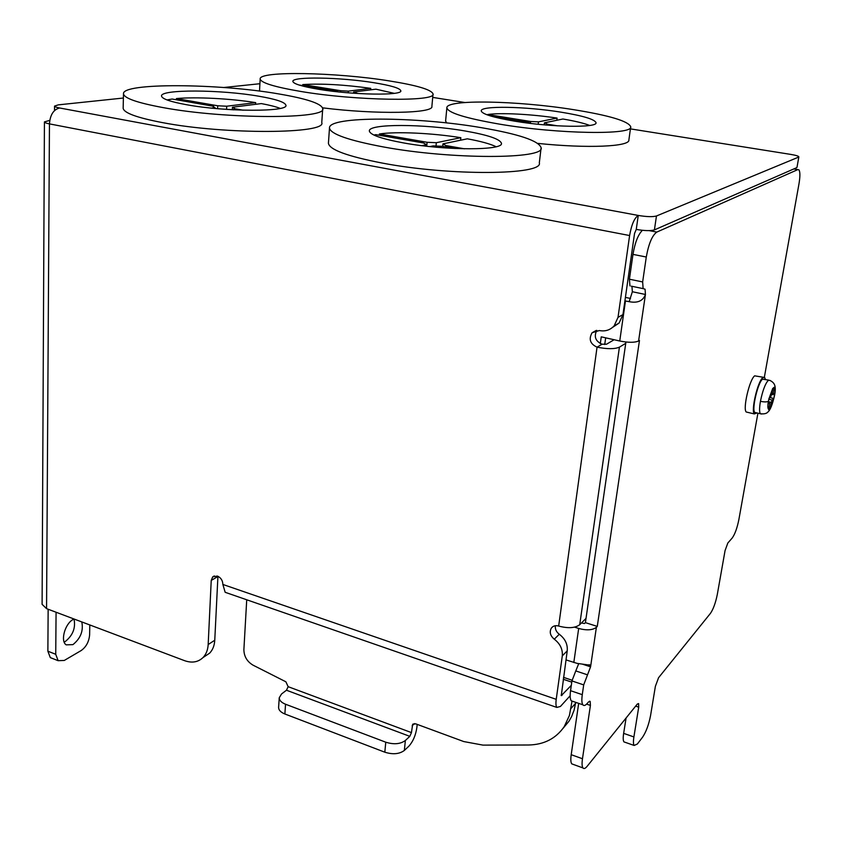 <?xml version="1.0" encoding="UTF-8"?>
<svg xmlns="http://www.w3.org/2000/svg" width="842" height="842" viewBox="0 0 842 842"><rect width="100%" height="100%" fill="white"/><g stroke="black" fill="none" stroke-linecap="round" stroke-linejoin="round"><path stroke-width="1.26" d="M123.395 98.03L58.298 104.861L54.541 106.092C54.667 106.734 56.351 107.366 59.603 107.986C53.52 109.544 50.141 114.838 49.457 123.89L46.563 608.65L184.556 660.665C191.944 663.254 198.091 662.222 203.006 657.57C206.143 654.308 207.858 649.961 208.174 644.551L211.226 580.443L212.71 576.875L217.352 576.044C220.867 577.644 222.709 580.443 222.867 584.453L225.161 592.294L227.529 593.115M74.054 619.017L73.254 619.417C65.034 623.459 60.129 641.067 66.171 644.846L72.928 644.635C80.643 638.383 83.59 630.816 81.79 621.933M64.192 642.109L65.139 641.625C72.865 635.426 75.822 627.9 74.012 619.038M791.554 154.539L790.743 154.402C795.837 155.265 798.542 156.075 798.858 156.844L796.985 167.379L798.847 156.875M612.681 327.306L619.091 323.065L622.954 314.613L634.542 233.423L636.257 229.424C644.688 230.834 650.74 230.992 654.413 229.898L796.658 167.695M636.257 229.424L638.257 215.436C646.709 216.836 652.782 217.015 656.465 215.984L798.532 157.138M259.915 83.716L223.751 87.505M46.563 608.65L42.1 604.335L44.426 121.901C44.552 122.585 46.226 123.248 49.457 123.89L629.606 235.539C631.511 224.688 634.394 217.994 638.257 215.436L59.603 107.986M614.123 339.736L606.545 344.21L602.093 344.21C595.494 341.284 593.726 336.684 596.778 330.38M571.318 685.325L561.277 695.629L567.234 650.824C567.782 644.267 565.129 638.741 559.288 634.258C556.278 631.942 554.973 629.09 555.352 625.722M204.469 656.592L209.605 653.192C212.731 649.94 214.447 645.614 214.763 640.236L217.931 576.265M629.606 235.539L618.017 317.36L622.954 314.613M222.867 584.453L556.225 699.334L562.288 655.897C562.835 649.287 560.162 643.73 554.278 639.204C550.226 635.752 549.247 632.037 551.352 628.079C553.12 625.869 555.552 625.185 558.667 626.048C568.108 628.574 575.128 628.121 579.728 624.701L586.032 618.375M625.743 343.304L619.417 347.146C614.723 349.177 607.261 349.177 597.052 347.157C590.147 343.957 588.495 339.168 592.073 332.769L599.346 330.538C605.188 331.664 610.124 330.106 614.144 325.875L618.017 317.36M556.225 699.334C555.688 703.417 555.888 706.112 556.846 707.427L560.435 706.449L570.15 695.766M572.023 701.091L569.424 715.468L564.224 726.646C555.899 738.592 543.985 744.717 528.502 745.002L482.971 745.117L463.753 741.56L415.611 723.804L412.643 724.457L411.443 732.593L409.822 736.35L405.36 740.497C400.382 744.128 393.856 744.696 385.773 742.202L285.543 704.238C281.396 702.554 279.291 700.397 279.249 697.755L281.544 693.976L286.469 690.229L288.143 686.683L285.891 681.799L253.053 665.169C247.064 661.591 244.001 656.413 243.885 649.635L246.727 599.778M564.224 726.646L568.897 721.341L571.571 716.647L574.076 710.216L575.739 702.365M44.426 121.901L49.762 120.364M89.799 624.953L89.631 634.721C89.031 641.657 86.21 646.93 81.179 650.54L64.276 660.454L58.119 660.686L55.73 654.287L56.077 612.239M568.897 721.341L563.066 728.319M405.36 740.497L404.349 750.443L408.812 746.244C413.001 741.623 415.685 735.403 416.853 727.572L417.179 724.383M52.393 658.433L50.288 657.602L47.878 651.203L48.141 609.25M404.349 750.443C399.392 754.116 392.877 754.695 384.815 752.19L284.87 713.984C280.733 712.29 278.649 710.111 278.597 707.448L278.607 707.227M123.164 107.944L123.153 108.292C123.921 112.954 136.993 117.722 162.369 122.595C225.509 134.815 327.222 133.92 321.76 122.564L322.697 108.839M162.843 107.555C226.224 119.438 328.243 119.206 322.718 108.481C321.212 103.513 306.53 98.651 278.681 93.915C219.057 83.442 121.543 82.558 123.49 93.862C124.258 98.261 137.372 102.829 162.843 107.555M255.705 102.629C230.845 98.588 195.702 96.735 176.399 98.567L217.731 105.776L226.719 106.218L255.705 102.629L255.61 104.313M176.357 99.766L176.399 98.567M211.531 108.102L215.047 107.671L213.152 106.681L213.594 106.281L172.147 99.03L167.021 99.935M186.692 104.745C170.484 101.787 162.096 98.903 161.548 96.093C159.906 89.126 221.235 89.547 258.936 96.241C276.081 99.198 285.07 102.198 285.901 105.229C288.943 111.975 225.867 111.997 186.692 104.745M280.239 108.407C275.902 106.713 269.608 105.113 261.336 103.587L232.466 107.229L234.423 108.229L234.034 108.618L243.075 110.197M233.813 109.818L219.541 108.85M233.971 109.828L234.034 108.618M232.36 109.565L232.466 107.229M213.552 107.113L213.594 106.281M215.015 108.45L215.047 107.671M226.582 109.113L226.719 106.218M217.604 108.681L217.731 105.776M322.591 107.839C376.7 114.67 434.262 113.428 431.883 106.355L433.009 94.157M300.268 91.368C355.671 100.861 436.935 101.924 433.03 93.904C431.483 89.662 416.864 85.326 389.183 80.895C336.537 72.338 258.631 70.686 260.167 79.001C260.967 82.8 274.334 86.915 300.268 91.368M370.743 88.357C344.262 84.663 321.602 83.411 302.762 84.568L340.673 90.715L348.356 91.136L370.743 88.357L370.627 89.841M302.699 85.463L302.762 84.568M338.031 91.841L337.484 91.104L299.005 85M318.36 89.241C301.941 86.463 293.448 83.863 292.869 81.442C291.627 76.296 340.621 77.254 373.848 82.705C390.941 85.474 399.929 88.157 400.803 90.747C402.971 95.788 352.661 95.051 318.36 89.241M394.277 93.346L375.911 89.178L353.619 91.989L358.018 93.525M353.524 93.23L353.619 91.989M348.23 92.82L348.356 91.136M340.568 92.115L340.673 90.715M537.827 143.393C587.8 148.624 630.027 146.645 628.879 139.993L630.669 127.058M499.559 124.142C558.351 134.162 633.847 135.194 630.711 126.732C628.342 121.111 609.261 115.417 573.486 109.649C517.609 100.64 445.776 99.124 446.87 107.839C447.997 112.807 465.563 118.238 499.559 124.142M557.078 118.08C531.618 114.186 500.737 112.554 487.665 114.523L530.628 121.48L538.48 121.869L557.078 118.08L556.815 120.269M514.683 121.174C493.223 117.501 482.077 114.08 481.245 110.912C480.319 105.513 525.545 106.397 560.804 112.133C582.959 115.754 594.694 119.28 596.02 122.7C597.736 128.005 551.078 127.31 514.683 121.174M445.628 120.753L446.449 122.911M589.747 125.447C583.822 123.185 574.875 121.037 562.909 119.006L544.437 122.837L547.553 124.216L557.53 125.837M546.932 125.09L543.522 124.784M530.776 123.437L527.976 122.006L490.318 115.901M547.437 125.132L547.553 124.216M544.206 124.784L544.437 122.837M538.196 124.269L538.48 121.869M530.428 123.248L530.628 121.48M328.454 142.782L328.422 143.277C329.443 149.687 347.293 156.275 381.994 163.022C449.933 176.094 543.658 175.147 539.322 162.853L541.059 148.192M383.331 146.929C451.554 159.643 545.563 159.306 541.122 147.708C538.754 140.782 518.861 134.11 481.456 127.689C417.2 116.543 328.106 115.88 329.485 128.016C330.538 134.057 348.483 140.361 383.331 146.929M460.837 137.699C432.483 133.078 396.414 131.363 379.405 133.973L427.094 142.287L436.324 142.698L460.837 137.699L460.585 140.204M379.3 135.257L379.405 133.973M421.863 145.655L426.431 144.719L423.579 142.993L375.732 134.636L373.953 135.067M403.665 142.94C381.584 138.856 370.143 134.878 369.354 131.015C368.122 123.521 424.231 123.806 464.858 130.942C487.939 134.973 500.137 139.098 501.432 143.298C503.863 150.581 445.839 150.686 403.665 142.94M496.138 146.719C490.244 143.887 480.635 141.256 467.321 138.814L442.966 143.856L445.934 145.571L464.489 148.813M455.059 148.497L442.471 146.297L433.135 145.898L429.852 146.571M445.807 146.887L445.934 145.571M442.724 146.35L442.966 143.856M426.294 146.182L426.431 144.719M435.998 146.171L436.324 142.698M426.726 146.234L427.094 142.287M757.032 412.959L754.295 413.927C750.822 410.833 757.737 381.247 762.778 377.679L764.715 377.584L765.367 379.353M747.57 412.317L746.222 412.001C742.665 408.886 749.538 379.374 754.664 375.837L763.378 377.279M768.693 380.1L762.515 379.195C757.884 382.489 751.559 409.57 754.737 412.412L755.948 412.696M768.462 401.255L768.935 398.571L770.641 397.003L771.482 394.719L772.567 388.657L774.082 387.288L772.977 394.688L774.819 393.13L774.345 395.824L773.84 398.519L772.177 400.076L771.356 402.35L770.251 408.338L768.735 409.78L769.851 402.413L767.946 404.023L768.462 401.255C767.02 402.097 764.347 402.118 760.442 401.329C762.557 390.941 765.125 383.984 768.146 380.479L769.893 380.373C773.777 382.531 776.692 384.605 774.545 395.498C772.377 404.739 770.198 410.212 767.988 411.917C766.704 413.569 764.157 414.18 760.347 413.748C759.295 412.033 759.326 407.896 760.442 401.329M773.84 398.519L769.977 397.613M769.062 408.054L770.251 408.338M565.95 659.907L577.17 663.391L590.337 665.222L590.568 666.832L583.695 684.893L582.275 694.671C581.559 699.818 581.759 703.196 582.885 704.817C583.874 706.017 585.274 705.607 587.095 703.586L588.537 701.923L590.189 701.439L590.41 705.417L582.475 758.747C581.811 763.441 581.969 766.504 582.959 767.936C583.916 769.072 585.295 768.546 587.116 766.336L637.32 704.059L638.604 703.575L638.71 707.143L633.9 736.939C633.216 741.37 633.289 744.212 634.131 745.454L637.341 744.033L642.593 737.16C646.151 731.824 648.814 724.583 650.582 715.437L655.381 686.335L658.56 677.726L710.459 613.344C713.332 609.145 715.626 602.809 717.331 594.315L725.067 550.584L727.814 543.037L732.161 538.08C734.908 534.291 737.15 528.113 738.876 519.546L757.926 413.169M764.357 377.258L798.963 183.966C800.195 176.609 800.195 171.915 798.974 169.884L797.827 169.6L656.823 232.076C652.192 235.35 648.687 243.675 646.288 257.02L642.646 281.933L643.13 288.627L645.067 289.195L645.446 294.479C643.025 300.941 637.604 303.33 629.174 301.668L632.363 291.742L631.942 286.469M625.932 342.02L585.411 622.638L597.273 626.406L639.467 340.473L638.583 341.021C634.7 342.705 628.427 342.705 619.744 341.01L601.251 336.832L600.314 343.589M597.273 626.406L596.389 627.311C592.579 630.205 586.674 630.595 578.675 628.458L574.56 627.143M578.675 703.375L571.202 754.685C570.55 759.358 570.739 762.42 571.76 763.862L573.297 764.42M587.527 674.842L575.781 670.927L571.939 680.936L570.55 690.682C569.855 695.808 570.087 699.197 571.244 700.818L573.055 701.439M575.781 670.927L578.717 663.664M624.911 300.889L629.174 301.668M631.268 286.164L643.13 288.627M642.383 230.308C638.089 234.644 634.952 242.675 632.973 254.389L629.416 279.207L629.963 285.891M626.09 717.994L623.648 733.371C622.975 737.803 623.08 740.634 623.943 741.886L625.09 742.286M585.411 622.638L584.516 623.543L581.464 622.964M630.5 298.457L625.406 297.384M604.735 344.515L605.661 337.821M432.714 97.398L464.826 102.514M630.416 128.879L790.743 154.402M656.465 215.984L654.413 229.898M558.667 626.048L597.052 347.157L602.093 344.21M559.288 634.258L554.278 639.204M562.288 655.897L567.234 650.824M575.602 703.291L570.96 708.501M561.119 695.145L561.982 695.439M217.92 576.486L211.226 580.443M208.174 644.551L214.763 640.236M579.728 624.701L619.417 347.146M563.235 679.252L571.771 682.136M411.443 732.593L288.143 686.683M47.878 651.203L55.73 654.287M409.822 736.35L286.469 690.229M414.496 723.594L412.148 725.762M284.87 713.984L285.543 704.238M384.815 752.19L385.773 742.202M761.536 414.032L754.737 412.412M769.051 398.477L772.514 389.025M774.03 387.646C774.914 388.299 775.156 390.162 774.735 393.225M773.756 398.613L770.325 407.991M768.809 409.423C767.893 408.844 767.641 407.012 768.062 403.928M772.988 393.33L771.788 393.046M768.304 402.118L769.662 402.434M768.388 401.655L771.356 402.35M772.177 400.076L768.809 399.287M632.363 291.742L645.446 294.479L638.583 341.021M596.389 627.311L590.568 666.832L582.559 664.191M638.71 707.143L635.668 706.122M582.475 758.747L571.202 754.685M590.41 705.417L586.6 704.112M582.275 694.671L570.55 690.682M583.695 684.893L571.939 680.936M578.675 628.458L573.812 662.507M625.459 301.004L619.744 341.01M642.646 281.933L629.416 279.207M646.288 257.02L632.973 254.389M656.823 232.076L649.193 230.624M797.827 169.6L793.806 168.937M633.9 736.939L623.648 733.371M54.509 110.576L54.541 106.092M614.144 325.875L619.091 323.065M596.199 330.464L592.073 332.769M551.352 628.079L552.805 626.669M212.71 576.875L214.31 575.928M209.605 653.192L203.006 657.57M556.846 707.427L225.161 592.294M563.498 677.347L572.055 680.231M50.288 657.602L58.119 660.686M413.169 723.962L412.643 724.457M279.249 697.755L278.597 707.448M123.153 108.292L123.49 93.862M259.515 91.104L260.167 79.001M445.597 121.08L446.87 107.839M328.422 143.277L329.485 128.016M754.295 413.927L746.222 412.001M771.546 394.351L772.977 394.688M768.314 402.055L769.725 402.392M571.76 763.862L582.959 767.936M590.189 701.439L589.505 701.197M571.244 700.818L582.885 704.817M623.943 741.886L634.131 745.454M590.326 665.222L589.158 664.706"/></g></svg>
